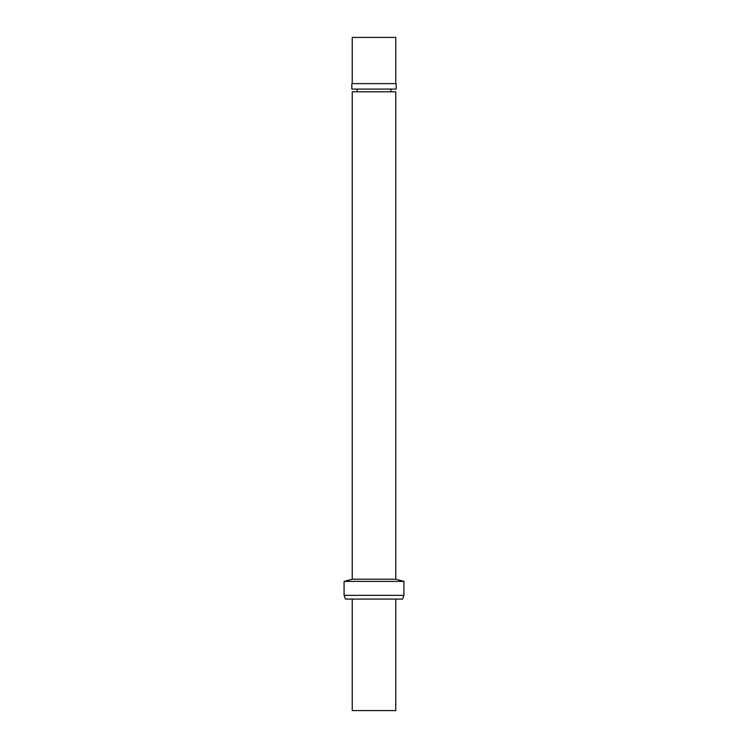<?xml version="1.0" encoding="UTF-8"?>
<svg xmlns="http://www.w3.org/2000/svg" width="748" height="748" viewBox="0 0 748 748"><rect width="100%" height="100%" fill="white"/><g stroke="black" fill="none" stroke-linecap="round" stroke-linejoin="round"><path stroke-width="1.12" d="M344.08 595.343L345.436 599.083L402.564 599.083L403.92 595.343L403.92 581.402L344.08 581.402L344.08 595.343L403.92 595.343M352.243 599.083L352.243 710.6L395.757 710.6L395.757 599.083M344.08 581.402L352.243 579.214L395.757 579.214L403.92 581.402M352.243 579.214L352.243 91.798L395.757 91.798L395.757 579.214M374 89.077L396.169 89.077L396.169 83.636L351.831 83.636L351.831 89.077L374 89.077M351.831 83.636L396.169 83.636M352.243 83.234L352.243 37.4L395.757 37.4L395.757 83.234M390.867 91.798L390.867 89.077M357.133 91.798L357.133 89.077"/></g></svg>

